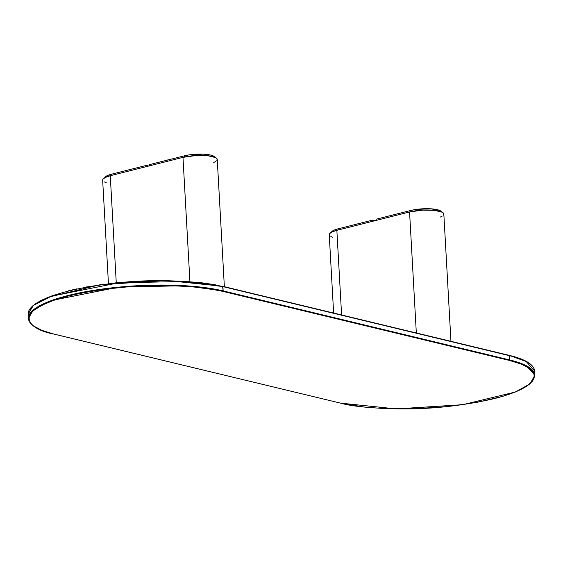 <?xml version="1.0" encoding="UTF-8"?>
<svg xmlns="http://www.w3.org/2000/svg" width="563" height="563" viewBox="0 0 563 563"><rect width="100%" height="100%" fill="white"/><g stroke="black" fill="none" stroke-linecap="round" stroke-linejoin="round"><path stroke-width="0.84" d="M215.333 284.758L198.697 282.344M189.464 281.493L159.167 280.487L137.794 281.113L116.428 282.76L86.188 286.996M76.983 288.826L68.369 290.832M53.225 295.322L41.338 300.276L33.175 305.519M521.113 359.046L515.56 357.111M340.432 403.108L53.865 334.049C30.078 329.988 7.059 311.937 68.651 295.913C100.714 288.643 132.537 285.195 164.129 285.568C192.293 286.236 211.864 288.179 222.857 291.381L223.159 290.895L184.643 285.708L118.568 287.144L51.634 300.487L33.548 309.756L28.389 318.454A110.123 26.595 -3.2 0 1 100.46 289.298A110.123 26.595 -3.2 0 1 223.159 290.895L222.857 291.381L207.634 288.509L189.745 286.574L169.885 285.645L148.815 285.751L127.344 286.891L106.294 289.03L86.477 292.077L68.651 295.913L53.506 300.403L41.62 305.357L33.456 310.6L30.874 313.26L29.318 315.92L28.819 318.545L29.375 321.121L30.979 323.612L33.618 325.998L41.887 330.361L53.865 334.049L340.432 403.108L364.303 407.063L383.269 408.506L414.467 408.738L446.572 406.648L476.812 402.411L502.583 396.401L516.158 391.658L521.662 389.132L526.236 386.535L532.415 381.221L533.963 378.568L534.463 375.936L533.907 373.368L532.302 370.876L529.663 368.491L521.394 364.127L509.424 360.44L222.857 291.381L509.424 360.44C533.21 364.493 556.223 382.551 494.631 398.569C462.568 405.839 430.744 409.294 399.153 408.921C370.989 408.245 351.418 406.31 340.432 403.108L340.432 403.108M340.2 403.052L53.745 334.049C37.573 330.136 29.121 324.935 28.389 318.454L28.15 314.189L33.308 305.484L51.395 296.222L118.329 282.879L184.404 281.444L222.92 286.623L509.48 355.682L509.424 360.44L509.719 359.954L223.159 290.895L222.92 286.623A110.123 26.595 176.8 0 0 100.221 285.026A110.123 26.595 176.8 0 0 28.15 314.189L32.992 305.547L47.665 297.377L100.256 284.709L166.739 280.501L222.695 286.3L509.48 355.682L509.719 359.954L223.159 290.895L222.568 286.3L509.255 355.359L526.243 361.552L534.611 370.954A110.123 26.595 176.8 0 0 509.48 355.682L509.262 355.359C525.427 359.271 533.879 364.472 534.611 370.954L534.85 375.218L526.482 365.823L509.719 359.954A110.123 26.595 -3.2 0 1 534.85 375.218L530.008 383.86L515.335 392.031L462.744 404.698L396.261 408.907L340.305 403.108M509.135 355.359L222.8 286.356M443.44 215.08L443.728 213.574L442.222 212.216L434.481 210.351L422.834 210.112L409.561 211.969L416.324 332.958L409.561 211.969L336.857 230.33L409.561 211.969A20.972 5.067 176.8 0 1 431.694 210.119A20.972 5.067 176.8 0 1 443.834 214.01L450.949 341.305M333.627 313.028L329.242 234.715A20.972 5.067 176.8 0 1 336.857 230.33L341.593 314.949L336.857 230.33L331.691 232.132L329.636 233.645L329.242 234.658M440.336 217.072L442.258 216.093M329.348 235.151L329.658 235.623M330.861 236.509L332.803 237.283M410.793 210.463L410.856 211.667L410.793 210.463L415.529 209.52L429.956 208.753L438.436 209.985L441.54 211.906A18.875 4.56 176.8 0 0 429.921 208.753A18.875 4.56 176.8 0 0 410.793 210.463L376.056 219.232L410.793 210.463M376.119 220.414L376.056 219.232L376.119 220.414M331.234 232.716L332.036 231.351L334.387 230.014L338.089 228.817L338.159 230L338.089 228.817A18.875 4.56 176.8 0 0 331.29 232.343M338.089 228.817L372.826 220.049L372.889 221.231L372.826 220.049L375.254 220.633L372.826 220.049L338.089 228.817M436.768 209.556A4.194 1.013 176.8 0 0 435.607 209.33M436.93 209.612L435.537 209.323M395.367 214.355A4.194 1.013 176.8 0 0 393.108 214.932M395.395 214.355L392.981 214.996M357.399 223.947A4.194 1.013 176.8 0 0 355.14 224.517M357.477 223.933L355.035 224.567M216.854 160.476L217.142 158.97L215.636 157.612L207.895 155.747L196.248 155.508L182.975 157.366L189.914 281.514L182.975 157.366L110.271 175.726L182.975 157.366A20.972 5.067 176.8 0 1 205.108 155.515A20.972 5.067 176.8 0 1 217.248 159.406L224.363 286.701M108.448 283.632L102.656 180.104A20.972 5.067 176.8 0 1 110.271 175.726L116.259 282.767L110.271 175.726L105.105 177.528L103.05 179.041L102.656 180.054M213.75 162.468L215.671 161.49M102.762 180.54L103.071 181.019M104.275 181.905L106.217 182.679M184.207 155.86L184.27 157.063L184.207 155.86L188.943 154.916L203.37 154.149L210.745 155.078L213.595 156.078L214.953 157.302A18.875 4.56 176.8 0 0 203.334 154.149A18.875 4.56 176.8 0 0 184.207 155.86L149.469 164.628L184.207 155.86M149.533 165.811L149.469 164.628L149.533 165.811M104.648 178.112L105.45 176.74L107.8 175.41L111.502 174.213L111.573 175.396L111.502 174.213A18.875 4.56 176.8 0 0 104.704 177.739M111.502 174.213L146.239 165.445L146.303 166.627L146.239 165.445L148.667 166.029L146.239 165.445L111.502 174.213M210.182 154.952A4.194 1.013 176.8 0 0 209.021 154.726M210.344 155.008L208.95 154.719M166.395 160.392L168.809 159.751A4.194 1.013 176.8 0 0 166.521 160.328M130.813 169.343A4.194 1.013 176.8 0 0 128.554 169.913M130.89 169.329L128.448 169.963"/></g></svg>
